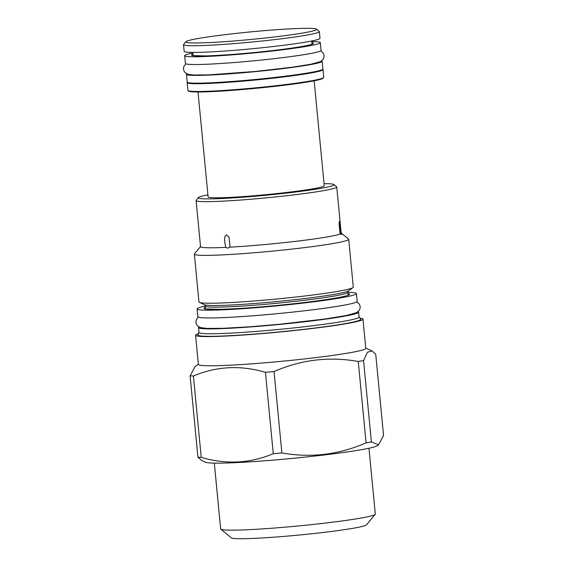 <?xml version="1.0" encoding="UTF-8"?>
<svg xmlns="http://www.w3.org/2000/svg" width="567" height="567" viewBox="0 0 567 567"><rect width="100%" height="100%" fill="white"/><g stroke="black" fill="none" stroke-linecap="round" stroke-linejoin="round"><path stroke-width="0.85" d="M341.178 233.009L348.542 239.054A77.523 4.465 -5.5 0 1 348.691 239.295A77.523 4.465 -5.5 0 1 261.21 252.159A77.523 4.465 174.5 0 1 194.353 254.158A77.523 4.465 174.5 0 1 194.46 253.888L200.527 246.553M340.143 233.951C339.165 226.105 338.91 221.945 339.378 221.484C339.746 221.513 340.25 225.538 340.866 233.569L341.49 234.532L340.143 233.951A70.648 4.068 -5.5 0 1 261.465 244.845A70.648 4.068 174.5 0 1 230.06 247.141L227.438 248.197L225.758 247.361A70.648 4.068 174.5 0 1 200.541 246.666L196.097 200.534A70.648 4.068 174.5 0 1 196.196 200.293L198.443 197.571A68.146 3.919 174.5 0 1 207.919 194.85M225.779 247.403L225.758 247.361C223.972 239.465 224.284 235.34 226.694 234.986L229.061 237.254L230.06 247.141M324.062 183.665A68.146 3.919 174.5 0 1 333.885 184.53L336.607 186.77A70.648 4.068 174.5 0 1 336.748 186.99A70.648 4.068 174.5 0 1 257.021 198.712A70.648 4.068 174.5 0 1 196.097 200.534M340.866 233.569A70.648 4.068 -5.5 0 0 341.185 233.122L336.748 186.99M204.538 304.741L205.311 306.017A71.584 4.118 174.5 0 0 267.043 304.167A71.584 4.118 174.5 0 0 347.826 292.288L348.351 290.892A72.604 4.182 174.5 0 1 266.738 302.495A72.604 4.182 174.5 0 1 204.538 304.741L199.393 302.417A77.523 4.465 174.5 0 0 265.817 300.014A77.523 4.465 -5.5 0 0 352.957 287.632A77.523 4.465 -5.5 0 0 353.298 287.15L348.691 239.295M199.393 302.417A77.523 4.465 174.5 0 1 198.96 302.013L194.353 254.158M356.43 293.578L357.182 301.346A80.025 4.607 -5.5 0 1 356.466 302.055A80.025 4.607 174.5 0 1 272.401 314.125A80.025 4.607 174.5 0 1 197.862 316.684L197.11 308.916A80.025 4.607 174.5 0 0 271.657 306.357A80.025 4.607 174.5 0 0 355.715 294.294A80.025 4.607 -5.5 0 0 356.43 293.578A80.025 4.607 -5.5 0 0 347.833 292.338M205.318 306.06A80.025 4.607 -5.5 0 0 197.826 308.207A80.025 4.607 174.5 0 0 197.11 308.916M357.99 311.687A80.415 4.628 -5.5 0 1 358.613 312.183A80.415 4.628 -5.5 0 1 267.865 325.522A80.415 4.628 174.5 0 1 198.521 327.598A80.415 4.628 174.5 0 1 199.038 326.989M358.613 312.183L359.081 317.059A80.415 4.628 -5.5 0 1 268.333 330.405A80.415 4.628 174.5 0 1 198.989 332.475L198.521 327.598M198.982 332.397L197.855 334.87A81.825 4.713 174.5 0 0 268.382 332.921A81.825 4.713 -5.5 0 0 360.655 319.193L359.074 316.981M359.91 318.144A84.093 4.841 174.5 0 1 362.972 319.129A84.093 4.841 174.5 0 1 268.078 333.084A84.093 4.841 174.5 0 1 195.565 335.246A84.093 4.841 174.5 0 1 198.386 333.701M362.972 319.129L365.786 348.329A84.093 4.841 -5.5 0 1 270.891 362.285A84.093 4.841 174.5 0 1 198.379 364.446L195.565 335.246M281.877 452.941A99.097 5.705 -5.5 0 1 277.561 453.331A99.097 5.705 174.5 0 1 273.273 453.699C250.075 463.445 226.063 464.671 201.235 457.378L193.397 375.999C216.587 366.247 240.599 365.02 265.434 372.313A99.097 5.705 174.5 0 0 269.722 371.945A99.097 5.705 -5.5 0 0 274.038 371.555L281.877 452.941C310.766 458.101 338.832 454.734 366.084 442.855A99.097 5.705 -5.5 0 0 371.392 441.941L378.55 444.868L383.561 435.534L375.723 354.148L372.023 350.916L367.494 352.22L363.553 360.555L371.392 441.941M363.553 360.555A99.097 5.705 -5.5 0 1 358.245 361.47C329.356 356.31 301.29 359.676 274.038 371.555M201.235 457.378A99.097 5.705 174.5 0 1 197.933 457.229L201.632 460.461L205.559 462.24A86.751 4.997 174.5 0 0 279.885 459.546A86.751 4.997 -5.5 0 0 377.395 445.69L378.55 444.868M265.434 372.313L273.273 453.699M193.397 375.999A99.097 5.705 174.5 0 1 190.101 375.843L197.933 457.229M190.101 375.843L195.105 366.509L198.358 364.205M358.245 361.47L366.084 442.855M368.968 448.235L375.304 514.056A77.679 4.472 174.5 0 1 375.198 514.326A77.679 4.472 174.5 0 1 287.646 526.941A77.679 4.472 174.5 0 1 220.811 529.188A77.679 4.472 174.5 0 1 220.655 528.947L214.319 463.126M375.198 514.326L366.495 524.851A67.99 3.912 174.5 0 1 289.857 535.893A67.99 3.912 174.5 0 1 231.364 537.863L220.811 529.188M333.885 184.53A68.146 3.919 174.5 0 1 257.113 196.054A68.146 3.919 174.5 0 1 198.443 197.571M198.011 91.974L208.11 196.869A58.337 3.359 -5.5 0 0 262.457 195.005A58.337 3.359 -5.5 0 0 323.736 186.203A58.337 3.359 -5.5 0 0 324.253 185.685L314.153 80.79M322.779 69.273L322.871 69.351A68.224 3.926 174.5 0 1 323.006 69.564L323.75 77.332A68.224 3.926 174.5 0 1 323.665 77.566L323.169 78.161A67.679 3.898 174.5 0 1 322.658 78.529A67.679 3.898 174.5 0 1 253.506 88.558A67.679 3.898 174.5 0 1 188.662 91.117L188.067 90.628A68.224 3.926 174.5 0 1 187.932 90.408L187.181 82.647A68.224 3.926 174.5 0 1 187.273 82.406L187.351 82.314M323.665 77.566A68.224 3.926 174.5 0 1 323.147 77.941A68.224 3.926 174.5 0 1 253.435 88.048A68.224 3.926 174.5 0 1 188.067 90.628M323.006 69.564A68.224 3.926 174.5 0 1 322.396 70.173A68.224 3.926 174.5 0 1 250.734 80.457A68.224 3.926 174.5 0 1 187.181 82.647M186.458 74.327A68.146 3.919 174.5 0 0 249.934 72.144A68.146 3.919 174.5 0 0 321.517 61.867A68.146 3.919 -5.5 0 0 322.127 61.264L322.878 69.032A68.146 3.919 -5.5 0 1 322.269 69.635A68.146 3.919 174.5 0 1 250.685 79.912A68.146 3.919 174.5 0 1 187.209 82.095L186.458 74.327A68.146 3.919 174.5 0 1 186.834 73.852M322.127 61.264A68.146 3.919 -5.5 0 0 321.666 60.867M184.665 55.686A68.146 3.919 174.5 0 0 248.14 53.504A68.146 3.919 174.5 0 0 319.724 43.234A68.146 3.919 -5.5 0 0 320.334 42.624L321.078 50.392A68.146 3.919 -5.5 0 1 320.475 50.995A68.146 3.919 174.5 0 1 248.892 61.271A68.146 3.919 174.5 0 1 185.409 63.454L184.665 55.686A68.146 3.919 174.5 0 1 185.274 55.077A68.146 3.919 -5.5 0 1 192.886 52.993M320.334 42.624A68.146 3.919 -5.5 0 0 311.751 41.554M319.994 38.265A68.224 3.926 174.5 0 1 319.384 38.875A68.224 3.926 174.5 0 1 247.715 49.166A68.224 3.926 174.5 0 1 184.169 51.349L183.524 44.665A68.224 3.926 -5.5 0 0 247.077 42.482A68.224 3.926 -5.5 0 0 318.739 32.199A68.224 3.926 174.5 0 0 319.349 31.589L319.994 38.265M316.492 29.137A65.722 3.785 174.5 0 1 316.032 29.931A65.722 3.785 -5.5 0 1 245.114 40.009A65.722 3.785 -5.5 0 1 185.863 41.717A65.722 3.785 -5.5 0 1 186.359 41.356A65.722 3.785 174.5 0 1 253.513 31.624A65.722 3.785 174.5 0 1 316.492 29.137L319.214 31.376A68.224 3.926 174.5 0 1 319.349 31.589M185.863 41.717L183.616 44.432A68.224 3.926 -5.5 0 0 183.524 44.665M205.431 307.25A73.15 4.21 -5.5 0 0 204.609 307.605A73.15 4.21 174.5 0 0 267.036 306.371A73.15 4.21 174.5 0 0 348.932 294.89A73.15 4.21 -5.5 0 0 347.947 293.522M311.857 42.645A61.271 3.53 -5.5 0 1 312.941 43.829A61.271 3.53 174.5 0 1 244.349 53.447A61.271 3.53 174.5 0 1 192.057 54.482A61.271 3.53 -5.5 0 1 192.993 54.092M348.351 290.892L352.957 287.632M347.826 292.288L348.103 295.18M348.471 295.003L348.351 295.06C348.053 295.287 345.778 296.357 332.949 298.54C317.974 300.992 298.965 303.331 275.909 305.556C252.96 307.718 234.214 308.98 219.67 309.348L205.339 308.923M205.311 306.017L205.594 308.902M365.765 348.088L372.023 350.916M312.438 43.964L312.36 43.999C312.169 44.162 310.269 45.069 299.532 46.891C287.001 48.946 271.083 50.902 251.776 52.766C233.306 54.503 218.012 55.552 205.892 55.906L192.83 55.616M193.134 55.609L192.83 52.419M311.999 44.162L311.694 40.973M198.266 317.088L196.168 319.979L195.891 322.283L196.494 324.416L197.699 326.025L200.569 327.613L207.054 328.428L223.37 328.3L250.486 326.741L279.829 324.232L324.898 319.008L346.373 315.507L356.593 312.601L359.117 310.489L359.995 308.682L360.187 306.478L359.471 304.259L356.863 301.814M185.87 63.844L183.751 66.679L183.439 69.054L184.041 71.173L185.381 72.895L188.308 74.39L194.127 75.042L208.28 74.887L255.363 71.47L292.692 67.161L311.212 64.177L320.603 61.541L322.906 59.655L323.899 57.714L324.09 55.523L323.332 53.248L320.702 50.86"/></g></svg>
